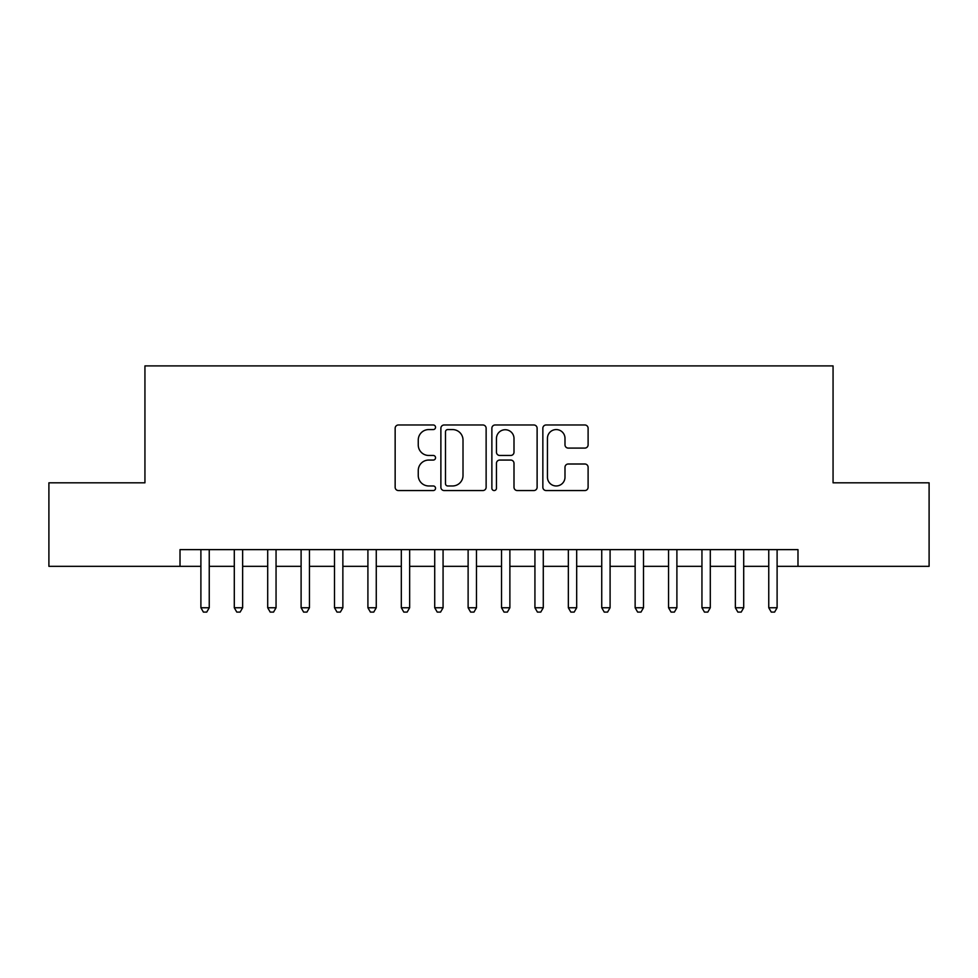 <?xml version="1.0" encoding="UTF-8"?>
<svg xmlns="http://www.w3.org/2000/svg" width="978" height="978" viewBox="0 0 978 978"><rect width="100%" height="100%" fill="white"/><g stroke="black" fill="none" stroke-linecap="round" stroke-linejoin="round"><path stroke-width="1.47" d="M435.552 427.276A2.298 2.298 0 0 0 433.254 424.978L398.425 424.978A3.276 3.276 0 0 0 395.149 428.254L395.149 487.276A3.276 3.276 0 0 0 398.425 490.553L433.254 490.553A2.298 2.298 0 0 0 435.552 488.254A2.298 2.298 0 0 0 433.254 485.968L428.755 485.968A10.489 10.489 0 0 1 418.254 475.467L418.254 470.552A10.489 10.489 0 0 1 428.755 460.063L433.254 460.063A2.298 2.298 0 0 0 435.552 457.765A2.298 2.298 0 0 0 433.254 455.467L428.755 455.467A10.489 10.489 0 0 1 418.254 444.978L418.254 440.063A10.489 10.489 0 0 1 428.755 429.574L433.254 429.574A2.298 2.298 0 0 0 435.552 427.276M584.82 448.095A3.276 3.276 0 0 0 588.108 444.819L588.108 428.254A3.276 3.276 0 0 0 584.82 424.978L546.14 424.978A3.276 3.276 0 0 0 542.851 428.254L542.851 487.276A3.276 3.276 0 0 0 546.14 490.553L584.82 490.553A3.276 3.276 0 0 0 588.108 487.276L588.108 467.276A3.276 3.276 0 0 0 584.82 464L568.267 464A3.276 3.276 0 0 0 564.991 467.276L564.991 477.191A8.765 8.765 0 0 1 556.213 485.968A8.765 8.765 0 0 1 547.448 477.191L547.448 438.34A8.765 8.765 0 0 1 556.213 429.574A8.765 8.765 0 0 1 564.991 438.34L564.991 444.819A3.276 3.276 0 0 0 568.267 448.095L584.82 448.095M180.013 566.335L48.9 566.335L48.9 482.814L144.94 482.814L144.94 365.906L833.06 365.906L833.06 482.814L929.1 482.814L929.1 566.335L797.987 566.335L797.987 549.624L180.013 549.624L180.013 566.335L200.893 566.335M486.127 428.254A3.276 3.276 0 0 0 482.851 424.978L444.159 424.978A3.276 3.276 0 0 0 440.882 428.254L440.882 487.276A3.276 3.276 0 0 0 444.159 490.553L482.851 490.553A3.276 3.276 0 0 0 486.127 487.276L486.127 428.254M495.149 424.978L533.841 424.978A3.276 3.276 0 0 1 537.118 428.254L537.118 487.276A3.276 3.276 0 0 1 533.841 490.553L517.276 490.553A3.276 3.276 0 0 1 514 487.276L514 463.34A3.276 3.276 0 0 0 510.724 460.063L499.734 460.063A3.276 3.276 0 0 0 496.457 463.34L496.457 488.254A2.298 2.298 0 0 1 494.159 490.553A2.298 2.298 0 0 1 491.873 488.254L491.873 428.254A3.276 3.276 0 0 1 495.149 424.978M209.243 566.335L234.292 566.335M242.642 566.335L267.703 566.335M276.053 566.335L301.102 566.335M309.451 566.335L334.5 566.335M342.862 566.335L367.911 566.335M376.261 566.335L401.31 566.335M409.66 566.335L434.721 566.335M443.071 566.335L468.12 566.335M476.469 566.335L501.531 566.335M509.88 566.335L534.929 566.335M543.279 566.335L568.34 566.335M576.69 566.335L601.739 566.335M610.089 566.335L635.138 566.335M643.5 566.335L668.549 566.335M676.898 566.335L701.947 566.335M710.297 566.335L735.358 566.335M743.708 566.335L768.757 566.335M777.107 566.335L797.987 566.335M447.765 429.574A2.298 2.298 0 0 0 445.479 431.86L445.479 483.67A2.298 2.298 0 0 0 447.765 485.968L452.521 485.968A10.489 10.489 0 0 0 463.01 475.467L463.01 440.063A10.489 10.489 0 0 0 452.521 429.574L447.765 429.574M514 438.499A8.765 8.765 0 0 0 505.235 429.733A8.765 8.765 0 0 0 496.457 438.499L496.457 452.191A3.276 3.276 0 0 0 499.734 455.467L510.724 455.467A3.276 3.276 0 0 0 514 452.191L514 438.499M209.243 549.624L209.243 607.754L200.893 607.754L200.893 549.624M209.243 607.754L206.737 612.094L203.4 612.094L200.893 607.754M242.642 549.624L242.642 607.754L234.292 607.754L234.292 549.624M242.642 607.754L240.136 612.094L236.798 612.094L234.292 607.754M276.053 549.624L276.053 607.754L267.703 607.754L267.703 549.624M276.053 607.754L273.547 612.094L270.197 612.094L267.703 607.754M309.451 549.624L309.451 607.754L301.102 607.754L301.102 549.624M309.451 607.754L306.945 612.094L303.608 612.094L301.102 607.754M342.862 549.624L342.862 607.754L334.5 607.754L334.5 549.624M342.862 607.754L340.356 612.094L337.007 612.094L334.5 607.754M376.261 549.624L376.261 607.754L367.911 607.754L367.911 549.624M376.261 607.754L373.755 612.094L370.417 612.094L367.911 607.754M409.66 549.624L409.66 607.754L401.31 607.754L401.31 549.624M409.66 607.754L407.166 612.094L403.816 612.094L401.31 607.754M443.071 549.624L443.071 607.754L434.721 607.754L434.721 549.624M443.071 607.754L440.565 612.094L437.227 612.094L434.721 607.754M476.469 549.624L476.469 607.754L468.12 607.754L468.12 549.624M476.469 607.754L473.963 612.094L470.626 612.094L468.12 607.754M509.88 549.624L509.88 607.754L501.531 607.754L501.531 549.624M509.88 607.754L507.374 612.094L504.037 612.094L501.531 607.754M543.279 549.624L543.279 607.754L534.929 607.754L534.929 549.624M543.279 607.754L540.773 612.094L537.435 612.094L534.929 607.754M576.69 549.624L576.69 607.754L568.34 607.754L568.34 549.624M576.69 607.754L574.184 612.094L570.834 612.094L568.34 607.754M610.089 549.624L610.089 607.754L601.739 607.754L601.739 549.624M610.089 607.754L607.582 612.094L604.245 612.094L601.739 607.754M643.5 549.624L643.5 607.754L635.138 607.754L635.138 549.624M643.5 607.754L640.993 612.094L637.644 612.094L635.138 607.754M676.898 549.624L676.898 607.754L668.549 607.754L668.549 549.624M676.898 607.754L674.392 612.094L671.055 612.094L668.549 607.754M710.297 549.624L710.297 607.754L701.947 607.754L701.947 549.624M710.297 607.754L707.803 612.094L704.453 612.094L701.947 607.754M743.708 549.624L743.708 607.754L735.358 607.754L735.358 549.624M743.708 607.754L741.202 612.094L737.864 612.094L735.358 607.754M777.107 549.624L777.107 607.754L768.757 607.754L768.757 549.624M777.107 607.754L774.6 612.094L771.263 612.094L768.757 607.754"/></g></svg>
